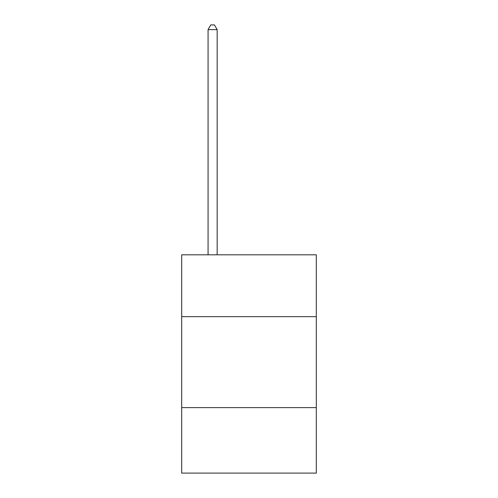 <?xml version="1.0" encoding="UTF-8"?>
<svg xmlns="http://www.w3.org/2000/svg" width="498" height="498" viewBox="0 0 498 498"><rect width="100%" height="100%" fill="white"/><g stroke="black" fill="none" stroke-linecap="round" stroke-linejoin="round"><path stroke-width="0.75" d="M316.305 316.666L316.305 254.82L181.695 254.82L181.695 316.666L316.305 316.666L316.305 473.1L181.695 473.1L181.695 316.666M316.305 407.619L181.695 407.619M217.165 254.82L217.165 29.631L208.071 29.631L208.071 254.82M208.071 29.631L210.803 24.9L214.439 24.9L217.165 29.631"/></g></svg>
